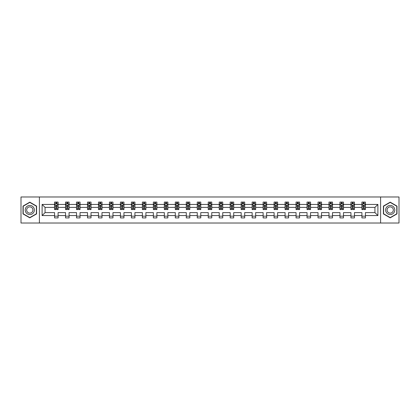 <?xml version="1.0" encoding="UTF-8"?>
<svg xmlns="http://www.w3.org/2000/svg" width="420" height="420" viewBox="0 0 420 420"><rect width="100%" height="100%" fill="white"/><g stroke="black" fill="none" stroke-linecap="round" stroke-linejoin="round"><path stroke-width="0.63" d="M380.599 196.98L21 196.98L21 223.02L399 223.02L399 196.98L380.599 196.98L380.599 223.02M365.437 215.56L365.437 212.604L374.934 212.604L377.89 215.56L365.437 215.56L365.437 217.917L361.919 217.917L361.919 215.56L354.459 215.56L354.459 217.917L350.942 217.917L350.942 215.56L343.481 215.56L343.481 217.917L339.964 217.917L339.964 215.56L332.504 215.56L332.504 217.917L328.986 217.917L328.986 215.56L321.526 215.56L321.526 217.917L318.008 217.917L318.008 215.56L310.553 215.56L310.553 217.917L307.036 217.917L307.036 215.56L299.576 215.56L299.576 217.917L296.058 217.917L296.058 215.56L288.598 215.56L288.598 217.917L285.08 217.917L285.08 215.56L277.62 215.56L277.62 217.917L274.103 217.917L274.103 215.56L266.642 215.56L266.642 217.917L263.125 217.917L263.125 215.56L255.665 215.56L255.665 217.917L252.147 217.917L252.147 215.56L244.692 215.56L244.692 217.917L241.169 217.917L241.169 215.56L233.714 215.56L233.714 217.917L230.197 217.917L230.197 215.56L222.737 215.56L222.737 217.917L219.219 217.917L219.219 215.56L211.759 215.56L211.759 217.917L208.241 217.917L208.241 215.56L200.781 215.56L200.781 217.917L197.264 217.917L197.264 215.56L189.803 215.56L189.803 217.917L186.286 217.917L186.286 215.56L178.831 215.56L178.831 217.917L175.308 217.917L175.308 215.56L167.853 215.56L167.853 217.917L164.335 217.917L164.335 215.56L156.875 215.56L156.875 217.917L153.358 217.917L153.358 215.56L145.898 215.56L145.898 217.917L142.38 217.917L142.38 215.56L134.92 215.56L134.92 217.917L131.402 217.917L131.402 215.56L123.942 215.56L123.942 217.917L120.425 217.917L120.425 215.56L112.964 215.56L112.964 217.917L109.447 217.917L109.447 215.56L101.992 215.56L101.992 217.917L98.474 217.917L98.474 215.56L91.014 215.56L91.014 217.917L87.496 217.917L87.496 215.56L80.036 215.56L80.036 217.917L76.519 217.917L76.519 215.56L69.058 215.56L69.058 217.917L65.541 217.917L65.541 215.56L58.081 215.56L58.081 217.917L54.563 217.917L54.563 215.56L42.11 215.56L42.11 204.44L54.563 204.44L54.563 202.083L58.081 202.083L58.081 204.44L65.541 204.44L65.541 202.083L69.058 202.083L69.058 204.44L76.519 204.44L76.519 202.083L80.036 202.083L80.036 204.44L87.496 204.44L87.496 202.083L91.014 202.083L91.014 204.44L98.474 204.44L98.474 202.083L101.992 202.083L101.992 204.44L109.447 204.44L109.447 202.083L112.964 202.083L112.964 204.44L120.425 204.44L120.425 202.083L123.942 202.083L123.942 204.44L131.402 204.44L131.402 202.083L134.92 202.083L134.92 204.44L142.38 204.44L142.38 202.083L145.898 202.083L145.898 204.44L153.358 204.44L153.358 202.083L156.875 202.083L156.875 204.44L164.335 204.44L164.335 202.083L167.853 202.083L167.853 204.44L175.308 204.44L175.308 202.083L178.831 202.083L178.831 204.44L186.286 204.44L186.286 202.083L189.803 202.083L189.803 204.44L197.264 204.44L197.264 202.083L200.781 202.083L200.781 204.44L208.241 204.44L208.241 202.083L211.759 202.083L211.759 204.44L219.219 204.44L219.219 202.083L222.737 202.083L222.737 204.44L230.197 204.44L230.197 202.083L233.714 202.083L233.714 204.44L241.169 204.44L241.169 202.083L244.692 202.083L244.692 204.44L252.147 204.44L252.147 202.083L255.665 202.083L255.665 204.44L263.125 204.44L263.125 202.083L266.642 202.083L266.642 204.44L274.103 204.44L274.103 202.083L277.62 202.083L277.62 204.44L285.08 204.44L285.08 202.083L288.598 202.083L288.598 204.44L296.058 204.44L296.058 202.083L299.576 202.083L299.576 204.44L307.036 204.44L307.036 202.083L310.553 202.083L310.553 204.44L318.008 204.44L318.008 202.083L321.526 202.083L321.526 204.44L328.986 204.44L328.986 202.083L332.504 202.083L332.504 204.44L339.964 204.44L339.964 202.083L343.481 202.083L343.481 204.44L350.942 204.44L350.942 202.083L354.459 202.083L354.459 204.44L361.919 204.44L361.919 202.083L365.437 202.083L365.437 204.44L377.89 204.44L377.89 215.56M39.401 223.02L39.401 196.98M361.919 204.44L361.919 207.396L354.459 207.396L354.459 204.44M354.459 215.56L354.459 212.604L361.919 212.604L361.919 215.56M350.942 204.44L350.942 207.396L343.481 207.396L343.481 204.44M343.481 215.56L343.481 212.604L350.942 212.604L350.942 215.56M339.964 204.44L339.964 207.396L332.504 207.396L332.504 204.44M332.504 215.56L332.504 212.604L339.964 212.604L339.964 215.56M328.986 204.44L328.986 207.396L321.526 207.396L321.526 204.44M321.526 215.56L321.526 212.604L328.986 212.604L328.986 215.56M318.008 204.44L318.008 207.396L310.553 207.396L310.553 204.44M310.553 215.56L310.553 212.604L318.008 212.604L318.008 215.56M307.036 204.44L307.036 207.396L299.576 207.396L299.576 204.44M299.576 215.56L299.576 212.604L307.036 212.604L307.036 215.56M296.058 204.44L296.058 207.396L288.598 207.396L288.598 204.44M288.598 215.56L288.598 212.604L296.058 212.604L296.058 215.56M285.08 204.44L285.08 207.396L277.62 207.396L277.62 204.44M277.62 215.56L277.62 212.604L285.08 212.604L285.08 215.56M274.103 204.44L274.103 207.396L266.642 207.396L266.642 204.44M266.642 215.56L266.642 212.604L274.103 212.604L274.103 215.56M263.125 204.44L263.125 207.396L255.665 207.396L255.665 204.44M255.665 215.56L255.665 212.604L263.125 212.604L263.125 215.56M252.147 204.44L252.147 207.396L244.692 207.396L244.692 204.44M244.692 215.56L244.692 212.604L252.147 212.604L252.147 215.56M241.169 204.44L241.169 207.396L233.714 207.396L233.714 204.44M233.714 215.56L233.714 212.604L241.169 212.604L241.169 215.56M230.197 204.44L230.197 207.396L222.737 207.396L222.737 204.44M222.737 215.56L222.737 212.604L230.197 212.604L230.197 215.56M219.219 204.44L219.219 207.396L211.759 207.396L211.759 204.44M211.759 215.56L211.759 212.604L219.219 212.604L219.219 215.56M208.241 204.44L208.241 207.396L200.781 207.396L200.781 204.44M200.781 215.56L200.781 212.604L208.241 212.604L208.241 215.56M197.264 204.44L197.264 207.396L189.803 207.396L189.803 204.44M189.803 215.56L189.803 212.604L197.264 212.604L197.264 215.56M186.286 204.44L186.286 207.396L178.831 207.396L178.831 204.44M178.831 215.56L178.831 212.604L186.286 212.604L186.286 215.56M175.308 204.44L175.308 207.396L167.853 207.396L167.853 204.44M167.853 215.56L167.853 212.604L175.308 212.604L175.308 215.56M164.335 204.44L164.335 207.396L156.875 207.396L156.875 204.44M156.875 215.56L156.875 212.604L164.335 212.604L164.335 215.56M153.358 204.44L153.358 207.396L145.898 207.396L145.898 204.44M145.898 215.56L145.898 212.604L153.358 212.604L153.358 215.56M142.38 204.44L142.38 207.396L134.92 207.396L134.92 204.44M134.92 215.56L134.92 212.604L142.38 212.604L142.38 215.56M131.402 204.44L131.402 207.396L123.942 207.396L123.942 204.44M123.942 215.56L123.942 212.604L131.402 212.604L131.402 215.56M120.425 204.44L120.425 207.396L112.964 207.396L112.964 204.44M112.964 215.56L112.964 212.604L120.425 212.604L120.425 215.56M109.447 204.44L109.447 207.396L101.992 207.396L101.992 204.44M101.992 215.56L101.992 212.604L109.447 212.604L109.447 215.56M98.474 204.44L98.474 207.396L91.014 207.396L91.014 204.44M91.014 215.56L91.014 212.604L98.474 212.604L98.474 215.56M87.496 204.44L87.496 207.396L80.036 207.396L80.036 204.44M80.036 215.56L80.036 212.604L87.496 212.604L87.496 215.56M76.519 204.44L76.519 207.396L69.058 207.396L69.058 204.44M69.058 215.56L69.058 212.604L76.519 212.604L76.519 215.56M65.541 204.44L65.541 207.396L58.081 207.396L58.081 204.44M58.081 215.56L58.081 212.604L65.541 212.604L65.541 215.56M54.563 204.44L54.563 207.396L45.066 207.396L45.066 212.604L54.563 212.604L54.563 215.56M42.11 204.44L45.066 207.396M374.934 212.604L374.934 207.396L365.437 207.396L365.437 204.44M363.253 203.842L364.098 203.842M352.28 203.842L353.12 203.842M341.303 203.842L342.148 203.842M330.325 203.842L331.17 203.842M319.347 203.842L320.192 203.842M308.369 203.842L309.215 203.842M297.392 203.842L298.237 203.842M286.414 203.842L287.259 203.842M275.441 203.842L276.281 203.842M264.464 203.842L265.309 203.842M253.486 203.842L254.331 203.842M242.508 203.842L243.353 203.842M231.53 203.842L232.376 203.842M220.553 203.842L221.398 203.842M209.58 203.842L210.42 203.842M198.602 203.842L199.447 203.842M187.625 203.842L188.47 203.842M176.647 203.842L177.492 203.842M165.669 203.842L166.514 203.842M154.691 203.842L155.536 203.842M143.719 203.842L144.559 203.842M132.741 203.842L133.586 203.842M121.763 203.842L122.609 203.842M110.786 203.842L111.631 203.842M99.808 203.842L100.653 203.842M88.83 203.842L89.675 203.842M77.852 203.842L78.698 203.842M66.88 203.842L67.72 203.842M55.902 203.842L56.747 203.842M54.563 216.158L58.081 216.158M65.541 216.158L69.058 216.158M76.519 216.158L80.036 216.158M87.496 216.158L91.014 216.158M98.474 216.158L101.992 216.158M109.447 216.158L112.964 216.158M120.425 216.158L123.942 216.158M131.402 216.158L134.92 216.158M142.38 216.158L145.898 216.158M153.358 216.158L156.875 216.158M164.335 216.158L167.853 216.158M175.308 216.158L178.831 216.158M186.286 216.158L189.803 216.158M197.264 216.158L200.781 216.158M208.241 216.158L211.759 216.158M219.219 216.158L222.737 216.158M230.197 216.158L233.714 216.158M241.169 216.158L244.692 216.158M252.147 216.158L255.665 216.158M263.125 216.158L266.642 216.158M274.103 216.158L277.62 216.158M285.08 216.158L288.598 216.158M296.058 216.158L299.576 216.158M307.036 216.158L310.553 216.158M318.008 216.158L321.526 216.158M328.986 216.158L332.504 216.158M339.964 216.158L343.481 216.158M350.942 216.158L354.459 216.158M361.919 216.158L365.437 216.158M45.066 212.604L42.11 215.56M377.89 204.44L374.934 207.396M36.587 206.078L29.794 202.162L23.006 206.078L23.006 213.922L29.794 217.838L36.587 213.922L36.587 206.078M383.413 206.078L383.413 213.922L390.206 217.838L396.995 213.922L396.995 206.078L390.206 202.162L383.413 206.078M56.747 202.997L55.902 202.997M55.225 203.963L54.563 203.963L54.563 202.083L55.902 202.083L55.902 203.879M54.563 208.698L54.563 209.58L55.902 209.58L55.902 208.698L54.563 208.698L54.563 207.396M58.081 207.396L58.081 209.58L56.747 209.58L56.747 205.816L55.902 205.816L55.902 208.698M57.419 203.963L58.081 203.963L58.081 202.083L56.747 202.083L56.747 203.879M58.081 205.286L57.377 203.879L55.267 203.879L54.563 205.286M67.72 202.997L66.88 202.997M66.203 203.963L65.541 203.963L65.541 202.083L66.88 202.083L66.88 203.879M65.541 208.698L65.541 209.58L66.88 209.58L66.88 208.698L65.541 208.698L65.541 207.396M69.058 207.396L69.058 209.58L67.72 209.58L67.72 205.816L66.88 205.816L66.88 208.698M68.397 203.963L69.058 203.963L69.058 202.083L67.72 202.083L67.72 203.879M69.058 205.286L68.355 203.879L66.245 203.879L65.541 205.286M78.698 202.997L77.852 202.997M77.18 203.963L76.519 203.963L76.519 202.083L77.852 202.083L77.852 203.879M76.519 208.698L76.519 209.58L77.852 209.58L77.852 208.698L76.519 208.698L76.519 207.396M80.036 207.396L80.036 209.58L78.698 209.58L78.698 205.816L77.852 205.816L77.852 208.698M79.375 203.963L80.036 203.963L80.036 202.083L78.698 202.083L78.698 203.879M80.036 205.286L79.333 203.879L77.222 203.879L76.519 205.286M25.835 207.711A4.573 4.573 0 0 0 27.51 213.959A4.573 4.573 0 0 0 33.758 212.289A4.573 4.573 0 0 0 32.083 206.041A4.573 4.573 0 0 0 25.835 207.711M27.085 208.435A3.129 3.129 0 0 0 28.229 212.714A3.129 3.129 0 0 0 32.508 211.565A3.129 3.129 0 0 0 31.364 207.286A3.129 3.129 0 0 0 27.085 208.435M36.377 206.199L36.377 213.801L29.794 217.597L23.215 213.801L23.215 206.199L29.794 202.403L36.377 206.199M386.243 207.711A4.573 4.573 0 0 0 387.917 213.959A4.573 4.573 0 0 0 394.165 212.289A4.573 4.573 0 0 0 392.49 206.041A4.573 4.573 0 0 0 386.243 207.711M387.492 208.435A3.129 3.129 0 0 0 388.637 212.714A3.129 3.129 0 0 0 392.915 211.565A3.129 3.129 0 0 0 391.771 207.286A3.129 3.129 0 0 0 387.492 208.435M396.784 206.199L396.784 213.801L390.206 217.597L383.623 213.801L383.623 206.199L390.206 202.403L396.784 206.199M89.675 202.997L88.83 202.997M88.158 203.963L87.496 203.963L87.496 202.083L88.83 202.083L88.83 203.879M87.496 208.698L87.496 209.58L88.83 209.58L88.83 208.698L87.496 208.698L87.496 207.396M91.014 207.396L91.014 209.58L89.675 209.58L89.675 205.816L88.83 205.816L88.83 208.698M90.353 203.963L91.014 203.963L91.014 202.083L89.675 202.083L89.675 203.879M91.014 205.286L90.311 203.879L88.2 203.879L87.496 205.286M100.653 202.997L99.808 202.997M99.136 203.963L98.474 203.963L98.474 202.083L99.808 202.083L99.808 203.879M98.474 208.698L98.474 209.58L99.808 209.58L99.808 208.698L98.474 208.698L98.474 207.396M101.992 207.396L101.992 209.58L100.653 209.58L100.653 205.816L99.808 205.816L99.808 208.698M101.33 203.963L101.992 203.963L101.992 202.083L100.653 202.083L100.653 203.879M101.992 205.286L101.288 203.879L99.178 203.879L98.474 205.286M111.631 202.997L110.786 202.997M110.108 203.963L109.447 203.963L109.447 202.083L110.786 202.083L110.786 203.879M109.447 208.698L109.447 209.58L110.786 209.58L110.786 208.698L109.447 208.698L109.447 207.396M112.964 207.396L112.964 209.58L111.631 209.58L111.631 205.816L110.786 205.816L110.786 208.698M112.308 203.963L112.964 203.963L112.964 202.083L111.631 202.083L111.631 203.879M112.964 205.286L112.261 203.879L110.15 203.879L109.447 205.286M122.609 202.997L121.763 202.997M121.086 203.963L120.425 203.963L120.425 202.083L121.763 202.083L121.763 203.879M120.425 208.698L120.425 209.58L121.763 209.58L121.763 208.698L120.425 208.698L120.425 207.396M123.942 207.396L123.942 209.58L122.609 209.58L122.609 205.816L121.763 205.816L121.763 208.698M123.281 203.963L123.942 203.963L123.942 202.083L122.609 202.083L122.609 203.879M123.942 205.286L123.239 203.879L121.128 203.879L120.425 205.286M133.586 202.997L132.741 202.997M132.064 203.963L131.402 203.963L131.402 202.083L132.741 202.083L132.741 203.879M131.402 208.698L131.402 209.58L132.741 209.58L132.741 208.698L131.402 208.698L131.402 207.396M134.92 207.396L134.92 209.58L133.586 209.58L133.586 205.816L132.741 205.816L132.741 208.698M134.258 203.963L134.92 203.963L134.92 202.083L133.586 202.083L133.586 203.879M134.92 205.286L134.216 203.879L132.106 203.879L131.402 205.286M144.559 202.997L143.719 202.997M143.041 203.963L142.38 203.963L142.38 202.083L143.719 202.083L143.719 203.879M142.38 208.698L142.38 209.58L143.719 209.58L143.719 208.698L142.38 208.698L142.38 207.396M145.898 207.396L145.898 209.58L144.559 209.58L144.559 205.816L143.719 205.816L143.719 208.698M145.236 203.963L145.898 203.963L145.898 202.083L144.559 202.083L144.559 203.879M145.898 205.286L145.194 203.879L143.084 203.879L142.38 205.286M155.536 202.997L154.691 202.997M154.019 203.963L153.358 203.963L153.358 202.083L154.691 202.083L154.691 203.879M153.358 208.698L153.358 209.58L154.691 209.58L154.691 208.698L153.358 208.698L153.358 207.396M156.875 207.396L156.875 209.58L155.536 209.58L155.536 205.816L154.691 205.816L154.691 208.698M156.214 203.963L156.875 203.963L156.875 202.083L155.536 202.083L155.536 203.879M156.875 205.286L156.172 203.879L154.061 203.879L153.358 205.286M166.514 202.997L165.669 202.997M164.997 203.963L164.335 203.963L164.335 202.083L165.669 202.083L165.669 203.879M164.335 208.698L164.335 209.58L165.669 209.58L165.669 208.698L164.335 208.698L164.335 207.396M167.853 207.396L167.853 209.58L166.514 209.58L166.514 205.816L165.669 205.816L165.669 208.698M167.191 203.963L167.853 203.963L167.853 202.083L166.514 202.083L166.514 203.879M167.853 205.286L167.15 203.879L165.039 203.879L164.335 205.286M177.492 202.997L176.647 202.997M175.97 203.963L175.308 203.963L175.308 202.083L176.647 202.083L176.647 203.879M175.308 208.698L175.308 209.58L176.647 209.58L176.647 208.698L175.308 208.698L175.308 207.396M178.831 207.396L178.831 209.58L177.492 209.58L177.492 205.816L176.647 205.816L176.647 208.698M178.169 203.963L178.831 203.963L178.831 202.083L177.492 202.083L177.492 203.879M178.831 205.286L178.127 203.879L176.012 203.879L175.308 205.286M188.47 202.997L187.625 202.997M186.947 203.963L186.286 203.963L186.286 202.083L187.625 202.083L187.625 203.879M186.286 208.698L186.286 209.58L187.625 209.58L187.625 208.698L186.286 208.698L186.286 207.396M189.803 207.396L189.803 209.58L188.47 209.58L188.47 205.816L187.625 205.816L187.625 208.698M189.142 203.963L189.803 203.963L189.803 202.083L188.47 202.083L188.47 203.879M189.803 205.286L189.1 203.879L186.989 203.879L186.286 205.286M199.447 202.997L198.602 202.997M197.925 203.963L197.264 203.963L197.264 202.083L198.602 202.083L198.602 203.879M197.264 208.698L197.264 209.58L198.602 209.58L198.602 208.698L197.264 208.698L197.264 207.396M200.781 207.396L200.781 209.58L199.447 209.58L199.447 205.816L198.602 205.816L198.602 208.698M200.12 203.963L200.781 203.963L200.781 202.083L199.447 202.083L199.447 203.879M200.781 205.286L200.078 203.879L197.967 203.879L197.264 205.286M210.42 202.997L209.58 202.997M208.903 203.963L208.241 203.963L208.241 202.083L209.58 202.083L209.58 203.879M208.241 208.698L208.241 209.58L209.58 209.58L209.58 208.698L208.241 208.698L208.241 207.396M211.759 207.396L211.759 209.58L210.42 209.58L210.42 205.816L209.58 205.816L209.58 208.698M211.097 203.963L211.759 203.963L211.759 202.083L210.42 202.083L210.42 203.879M211.759 205.286L211.055 203.879L208.945 203.879L208.241 205.286M221.398 202.997L220.553 202.997M219.881 203.963L219.219 203.963L219.219 202.083L220.553 202.083L220.553 203.879M219.219 208.698L219.219 209.58L220.553 209.58L220.553 208.698L219.219 208.698L219.219 207.396M222.737 207.396L222.737 209.58L221.398 209.58L221.398 205.816L220.553 205.816L220.553 208.698M222.075 203.963L222.737 203.963L222.737 202.083L221.398 202.083L221.398 203.879M222.737 205.286L222.033 203.879L219.922 203.879L219.219 205.286M232.376 202.997L231.53 202.997M230.858 203.963L230.197 203.963L230.197 202.083L231.53 202.083L231.53 203.879M230.197 208.698L230.197 209.58L231.53 209.58L231.53 208.698L230.197 208.698L230.197 207.396M233.714 207.396L233.714 209.58L232.376 209.58L232.376 205.816L231.53 205.816L231.53 208.698M233.053 203.963L233.714 203.963L233.714 202.083L232.376 202.083L232.376 203.879M233.714 205.286L233.011 203.879L230.9 203.879L230.197 205.286M243.353 202.997L242.508 202.997M241.831 203.963L241.169 203.963L241.169 202.083L242.508 202.083L242.508 203.879M241.169 208.698L241.169 209.58L242.508 209.58L242.508 208.698L241.169 208.698L241.169 207.396M244.692 207.396L244.692 209.58L243.353 209.58L243.353 205.816L242.508 205.816L242.508 208.698M244.031 203.963L244.692 203.963L244.692 202.083L243.353 202.083L243.353 203.879M244.692 205.286L243.989 203.879L241.873 203.879L241.169 205.286M254.331 202.997L253.486 202.997M252.809 203.963L252.147 203.963L252.147 202.083L253.486 202.083L253.486 203.879M252.147 208.698L252.147 209.58L253.486 209.58L253.486 208.698L252.147 208.698L252.147 207.396M255.665 207.396L255.665 209.58L254.331 209.58L254.331 205.816L253.486 205.816L253.486 208.698M255.003 203.963L255.665 203.963L255.665 202.083L254.331 202.083L254.331 203.879M255.665 205.286L254.961 203.879L252.851 203.879L252.147 205.286M265.309 202.997L264.464 202.997M263.786 203.963L263.125 203.963L263.125 202.083L264.464 202.083L264.464 203.879M263.125 208.698L263.125 209.58L264.464 209.58L264.464 208.698L263.125 208.698L263.125 207.396M266.642 207.396L266.642 209.58L265.309 209.58L265.309 205.816L264.464 205.816L264.464 208.698M265.981 203.963L266.642 203.963L266.642 202.083L265.309 202.083L265.309 203.879M266.642 205.286L265.939 203.879L263.828 203.879L263.125 205.286M276.281 202.997L275.441 202.997M274.764 203.963L274.103 203.963L274.103 202.083L275.441 202.083L275.441 203.879M274.103 208.698L274.103 209.58L275.441 209.58L275.441 208.698L274.103 208.698L274.103 207.396M277.62 207.396L277.62 209.58L276.281 209.58L276.281 205.816L275.441 205.816L275.441 208.698M276.959 203.963L277.62 203.963L277.62 202.083L276.281 202.083L276.281 203.879M277.62 205.286L276.917 203.879L274.806 203.879L274.103 205.286M287.259 202.997L286.414 202.997M285.742 203.963L285.08 203.963L285.08 202.083L286.414 202.083L286.414 203.879M285.08 208.698L285.08 209.58L286.414 209.58L286.414 208.698L285.08 208.698L285.08 207.396M288.598 207.396L288.598 209.58L287.259 209.58L287.259 205.816L286.414 205.816L286.414 208.698M287.936 203.963L288.598 203.963L288.598 202.083L287.259 202.083L287.259 203.879M288.598 205.286L287.894 203.879L285.784 203.879L285.08 205.286M298.237 202.997L297.392 202.997M296.719 203.963L296.058 203.963L296.058 202.083L297.392 202.083L297.392 203.879M296.058 208.698L296.058 209.58L297.392 209.58L297.392 208.698L296.058 208.698L296.058 207.396M299.576 207.396L299.576 209.58L298.237 209.58L298.237 205.816L297.392 205.816L297.392 208.698M298.914 203.963L299.576 203.963L299.576 202.083L298.237 202.083L298.237 203.879M299.576 205.286L298.872 203.879L296.762 203.879L296.058 205.286M309.215 202.997L308.369 202.997M307.692 203.963L307.036 203.963L307.036 202.083L308.369 202.083L308.369 203.879M307.036 208.698L307.036 209.58L308.369 209.58L308.369 208.698L307.036 208.698L307.036 207.396M310.553 207.396L310.553 209.58L309.215 209.58L309.215 205.816L308.369 205.816L308.369 208.698M309.892 203.963L310.553 203.963L310.553 202.083L309.215 202.083L309.215 203.879M310.553 205.286L309.85 203.879L307.739 203.879L307.036 205.286M320.192 202.997L319.347 202.997M318.67 203.963L318.008 203.963L318.008 202.083L319.347 202.083L319.347 203.879M318.008 208.698L318.008 209.58L319.347 209.58L319.347 208.698L318.008 208.698L318.008 207.396M321.526 207.396L321.526 209.58L320.192 209.58L320.192 205.816L319.347 205.816L319.347 208.698M320.864 203.963L321.526 203.963L321.526 202.083L320.192 202.083L320.192 203.879M321.526 205.286L320.822 203.879L318.712 203.879L318.008 205.286M331.17 202.997L330.325 202.997M329.647 203.963L328.986 203.963L328.986 202.083L330.325 202.083L330.325 203.879M328.986 208.698L328.986 209.58L330.325 209.58L330.325 208.698L328.986 208.698L328.986 207.396M332.504 207.396L332.504 209.58L331.17 209.58L331.17 205.816L330.325 205.816L330.325 208.698M331.842 203.963L332.504 203.963L332.504 202.083L331.17 202.083L331.17 203.879M332.504 205.286L331.8 203.879L329.69 203.879L328.986 205.286M342.148 202.997L341.303 202.997M340.625 203.963L339.964 203.963L339.964 202.083L341.303 202.083L341.303 203.879M339.964 208.698L339.964 209.58L341.303 209.58L341.303 208.698L339.964 208.698L339.964 207.396M343.481 207.396L343.481 209.58L342.148 209.58L342.148 205.816L341.303 205.816L341.303 208.698M342.82 203.963L343.481 203.963L343.481 202.083L342.148 202.083L342.148 203.879M343.481 205.286L342.778 203.879L340.667 203.879L339.964 205.286M353.12 202.997L352.28 202.997M351.603 203.963L350.942 203.963L350.942 202.083L352.28 202.083L352.28 203.879M350.942 208.698L350.942 209.58L352.28 209.58L352.28 208.698L350.942 208.698L350.942 207.396M354.459 207.396L354.459 209.58L353.12 209.58L353.12 205.816L352.28 205.816L352.28 208.698M353.798 203.963L354.459 203.963L354.459 202.083L353.12 202.083L353.12 203.879M354.459 205.286L353.756 203.879L351.645 203.879L350.942 205.286M364.098 202.997L363.253 202.997M362.581 203.963L361.919 203.963L361.919 202.083L363.253 202.083L363.253 203.879M361.919 208.698L361.919 209.58L363.253 209.58L363.253 208.698L361.919 208.698L361.919 207.396M365.437 207.396L365.437 209.58L364.098 209.58L364.098 205.816L363.253 205.816L363.253 208.698M364.775 203.963L365.437 203.963L365.437 202.083L364.098 202.083L364.098 203.879M365.437 205.286L364.733 203.879L362.623 203.879L361.919 205.286M58.065 205.249L54.584 205.249M58.081 208.698L56.747 208.698M55.902 206.808L54.563 206.808M58.081 206.808L56.747 206.808M56.747 203.448L55.902 203.448M69.043 205.249L65.557 205.249M69.058 208.698L67.72 208.698M66.88 206.808L65.541 206.808M69.058 206.808L67.72 206.808M67.72 203.448L66.88 203.448M80.02 205.249L76.535 205.249M80.036 208.698L78.698 208.698M77.852 206.808L76.519 206.808M80.036 206.808L78.698 206.808M78.698 203.448L77.852 203.448M90.993 205.249L87.512 205.249M91.014 208.698L89.675 208.698M88.83 206.808L87.496 206.808M91.014 206.808L89.675 206.808M89.675 203.448L88.83 203.448M101.971 205.249L98.49 205.249M101.992 208.698L100.653 208.698M99.808 206.808L98.474 206.808M101.992 206.808L100.653 206.808M100.653 203.448L99.808 203.448M112.948 205.249L109.468 205.249M112.964 208.698L111.631 208.698M110.786 206.808L109.447 206.808M112.964 206.808L111.631 206.808M111.631 203.448L110.786 203.448M123.926 205.249L120.445 205.249M123.942 208.698L122.609 208.698M121.763 206.808L120.425 206.808M123.942 206.808L122.609 206.808M122.609 203.448L121.763 203.448M134.904 205.249L131.418 205.249M134.92 208.698L133.586 208.698M132.741 206.808L131.402 206.808M134.92 206.808L133.586 206.808M133.586 203.448L132.741 203.448M145.882 205.249L142.396 205.249M145.898 208.698L144.559 208.698M143.719 206.808L142.38 206.808M145.898 206.808L144.559 206.808M144.559 203.448L143.719 203.448M156.859 205.249L153.374 205.249M156.875 208.698L155.536 208.698M154.691 206.808L153.358 206.808M156.875 206.808L155.536 206.808M155.536 203.448L154.691 203.448M167.832 205.249L164.351 205.249M167.853 208.698L166.514 208.698M165.669 206.808L164.335 206.808M167.853 206.808L166.514 206.808M166.514 203.448L165.669 203.448M178.81 205.249L175.329 205.249M178.831 208.698L177.492 208.698M176.647 206.808L175.308 206.808M178.831 206.808L177.492 206.808M177.492 203.448L176.647 203.448M189.787 205.249L186.307 205.249M189.803 208.698L188.47 208.698M187.625 206.808L186.286 206.808M189.803 206.808L188.47 206.808M188.47 203.448L187.625 203.448M200.765 205.249L197.279 205.249M200.781 208.698L199.447 208.698M198.602 206.808L197.264 206.808M200.781 206.808L199.447 206.808M199.447 203.448L198.602 203.448M211.743 205.249L208.257 205.249M211.759 208.698L210.42 208.698M209.58 206.808L208.241 206.808M211.759 206.808L210.42 206.808M210.42 203.448L209.58 203.448M222.721 205.249L219.235 205.249M222.737 208.698L221.398 208.698M220.553 206.808L219.219 206.808M222.737 206.808L221.398 206.808M221.398 203.448L220.553 203.448M233.693 205.249L230.213 205.249M233.714 208.698L232.376 208.698M231.53 206.808L230.197 206.808M233.714 206.808L232.376 206.808M232.376 203.448L231.53 203.448M244.671 205.249L241.19 205.249M244.692 208.698L243.353 208.698M242.508 206.808L241.169 206.808M244.692 206.808L243.353 206.808M243.353 203.448L242.508 203.448M255.649 205.249L252.168 205.249M255.665 208.698L254.331 208.698M253.486 206.808L252.147 206.808M255.665 206.808L254.331 206.808M254.331 203.448L253.486 203.448M266.627 205.249L263.141 205.249M266.642 208.698L265.309 208.698M264.464 206.808L263.125 206.808M266.642 206.808L265.309 206.808M265.309 203.448L264.464 203.448M277.604 205.249L274.118 205.249M277.62 208.698L276.281 208.698M275.441 206.808L274.103 206.808M277.62 206.808L276.281 206.808M276.281 203.448L275.441 203.448M288.582 205.249L285.096 205.249M288.598 208.698L287.259 208.698M286.414 206.808L285.08 206.808M288.598 206.808L287.259 206.808M287.259 203.448L286.414 203.448M299.555 205.249L296.074 205.249M299.576 208.698L298.237 208.698M297.392 206.808L296.058 206.808M299.576 206.808L298.237 206.808M298.237 203.448L297.392 203.448M310.532 205.249L307.052 205.249M310.553 208.698L309.215 208.698M308.369 206.808L307.036 206.808M310.553 206.808L309.215 206.808M309.215 203.448L308.369 203.448M321.51 205.249L318.029 205.249M321.526 208.698L320.192 208.698M319.347 206.808L318.008 206.808M321.526 206.808L320.192 206.808M320.192 203.448L319.347 203.448M332.488 205.249L329.007 205.249M332.504 208.698L331.17 208.698M330.325 206.808L328.986 206.808M332.504 206.808L331.17 206.808M331.17 203.448L330.325 203.448M343.466 205.249L339.98 205.249M343.481 208.698L342.148 208.698M341.303 206.808L339.964 206.808M343.481 206.808L342.148 206.808M342.148 203.448L341.303 203.448M354.443 205.249L350.957 205.249M354.459 208.698L353.12 208.698M352.28 206.808L350.942 206.808M354.459 206.808L353.12 206.808M353.12 203.448L352.28 203.448M365.416 205.249L361.935 205.249M365.437 208.698L364.098 208.698M363.253 206.808L361.919 206.808M365.437 206.808L364.098 206.808M364.098 203.448L363.253 203.448"/></g></svg>
